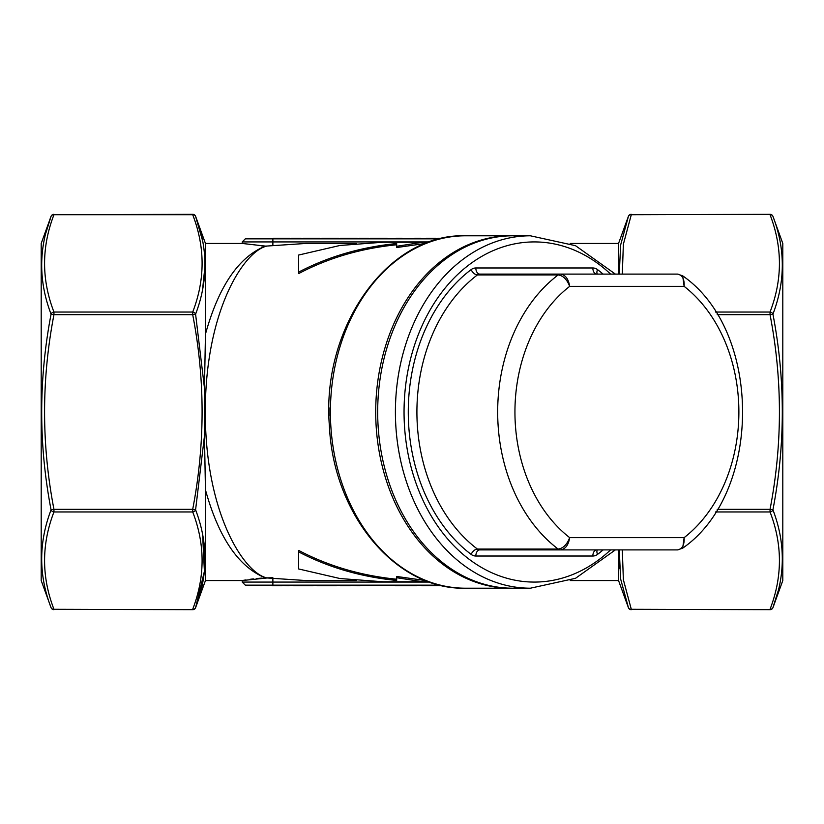 <?xml version="1.0" encoding="UTF-8"?>
<svg xmlns="http://www.w3.org/2000/svg" width="824" height="824" viewBox="0 0 824 824"><rect width="100%" height="100%" fill="white"/><g stroke="black" fill="none" stroke-linecap="round" stroke-linejoin="round"><path stroke-width="1.24" d="M428.326 242.4L422.846 242.225L396.674 246.283L396.674 247.54L425.544 243.451M396.674 246.283L396.674 243.543C361.005 247.076 328.323 256.604 298.618 272.136L298.618 273.619C328.271 257.953 360.953 248.343 396.674 244.78M356.504 243.451L305.941 243.451L267.182 246.026C244.254 250.475 205.207 310.473 205.31 412C205.207 513.527 244.254 573.525 267.182 577.974L305.941 580.549L356.504 580.549M428.326 581.6L422.846 581.775L396.674 577.717L396.674 576.46L425.544 580.549M396.674 577.717L396.674 580.457C361.005 576.924 328.323 567.396 298.618 551.864L298.618 550.38C328.271 566.047 360.953 575.657 396.674 579.221M512.662 235.798A176.202 134.982 90 0 0 377.68 412A176.202 134.982 90 0 0 512.662 588.202L530.388 588.202A176.202 134.982 -90 0 1 395.407 412A176.202 134.982 -90 0 1 530.388 235.798L512.662 235.798M715.52 312.038L770.049 312.038A3.069 2.606 20 0 1 772.933 314.171C785.426 281.324 785.426 248.714 772.933 216.331L782.8 243.451L782.8 580.549L772.933 607.669L778.134 591.024M202.55 240.618L195.587 216.331C208.091 248.735 208.091 281.344 195.587 314.171A3.069 2.606 -160 0 0 192.703 312.038C205.227 279.604 205.227 247.159 192.703 214.724L53.951 214.724A3.069 2.606 -160 0 0 51.067 216.331L41.2 243.451L41.2 580.549L51.067 607.669C38.574 575.286 38.574 542.676 51.067 509.829C38.574 444.764 38.574 379.534 51.067 314.171C38.574 281.478 38.574 248.858 51.067 216.331L45.866 232.976M570.239 243.451L618.546 243.451L618.546 274.104M265.369 246.098L242.225 243.451L205.454 243.451L205.454 334.132C218.659 286.371 238.62 257.026 265.369 246.098L267.182 246.026M265.41 246.098L261.084 245.84M619.267 274.104L620.626 245.058L628.413 216.331A3.069 2.606 -160 0 1 631.297 214.724L623.366 244.264L622.305 274.104M202.56 289.667L205.073 265.184M205.454 243.451L195.587 216.331A3.069 3.069 0 0 0 192.703 214.312L53.951 214.724C41.458 247.159 41.458 279.604 53.951 312.038L192.703 312.038L192.703 314.686L53.951 314.686C41.458 379.565 41.458 444.435 53.951 509.314L192.703 509.314C205.217 444.126 205.217 379.256 192.703 314.686L195.587 314.171L204.465 388.053L205.454 334.132M272.878 245.367L272.878 241.926L242.225 241.926L245.294 238.857L440.026 238.857M387.095 238.857L387.095 238.249L378.226 238.249L378.226 238.857L370.872 238.857L370.563 238.249L370.563 238.857M311.596 238.857L303.201 238.857L303.201 238.249L311.596 238.249L311.596 238.857M440.026 585.143L245.294 585.143L242.225 582.074L272.878 582.074L272.878 578.633M272.466 585.143L272.466 585.751L274.794 585.751L274.794 585.143L289.1 585.751L289.1 585.143M340.333 585.143L340.333 585.751L342.928 585.751L342.928 585.143L359.954 585.751L359.954 585.143M267.182 577.974L242.359 580.518M242.74 580.457L245.614 579.962M249.981 579.313L253.39 578.881M256.645 578.53L262.032 578.087M265.441 577.902L272.878 577.737M265.369 577.902C238.62 566.974 218.659 537.629 205.454 489.868L205.454 580.549L195.587 607.669L204.403 571.362L202.611 534.58M618.546 549.896L618.546 580.549L570.239 580.549M717.179 509.314L770.049 509.314C782.543 444.435 782.543 379.565 770.049 314.686L717.179 314.686M622.305 549.896L623.366 579.736L631.297 609.276A3.069 2.606 160 0 1 628.413 607.669L620.626 578.963L619.267 549.896L619.308 568.261M205.454 489.868L204.465 435.947L195.587 509.829C208.091 542.573 208.091 575.183 195.587 607.669A3.069 2.606 -160 0 1 192.703 609.276C205.217 576.769 205.217 544.334 192.703 511.962L53.951 511.962C41.458 544.396 41.458 576.841 53.951 609.276L192.703 609.688L53.951 609.276A3.069 2.606 -20 0 1 51.067 607.669A3.069 3.069 0 0 0 53.951 609.688M770.049 214.312L631.297 214.724L770.049 214.312A3.069 3.069 0 0 1 772.933 216.331A3.069 2.606 160 0 0 770.049 214.724C782.543 247.159 782.543 279.604 770.049 312.038L770.049 314.686L772.933 314.171C785.426 379.236 785.426 444.466 772.933 509.829C785.426 542.522 785.426 575.142 772.933 607.669A3.069 2.606 20 0 1 770.049 609.276C782.543 576.841 782.543 544.396 770.049 511.962L715.52 511.962M511.683 588.202A176.202 134.982 -90 0 1 510.695 588.202A176.202 134.982 -90 0 1 375.713 412A176.202 134.982 -90 0 1 510.695 235.798A176.202 134.982 -90 0 1 511.683 235.798M274.794 585.751L282.014 585.751M293.756 585.143L293.756 585.751L313.048 585.751L313.048 585.143M310.988 585.751L310.988 585.143M303.356 585.751L303.356 585.143M295.94 585.751L295.94 585.143M317.044 585.143L317.044 585.751L327.653 585.751L327.653 585.143M327.653 585.751L336.336 585.751L336.336 585.143M342.928 585.751L350.149 585.751M357.358 585.751L357.358 585.143M395.211 585.143L395.211 585.751L416.501 585.751L416.501 585.143M408.683 585.751L408.683 585.143M421.826 585.143L421.826 585.751L441.788 585.555M439.45 585.751L439.45 585.143M422.31 585.751L422.31 585.143M442.684 238.249L437.925 238.249L437.925 238.857M440.263 238.249L440.263 238.795M426.379 238.857L426.379 238.249L435.742 238.249L435.742 238.857M419.344 238.857L419.344 238.249L420.765 238.249L420.765 238.857M419.344 238.249L414.843 238.249L414.843 238.857M400.629 238.857L400.629 238.249L402.061 238.249L402.061 238.857M400.629 238.249L396.138 238.249L396.138 238.857M378.226 238.249L370.872 238.249M386.157 238.249L386.157 238.857M359.027 238.857L359.027 238.249L368.38 238.249L368.38 238.857M357.153 238.857L357.153 238.249L340.621 238.249L340.621 238.857M349.016 238.249L349.016 238.857M338.437 238.857L338.437 238.249L321.916 238.249L321.916 238.857M330.311 238.249L330.311 238.857M319.733 238.857L319.733 238.249L311.596 238.249M291.665 238.857L291.665 238.249L301.017 238.249L301.017 238.857M289.791 238.857L289.791 238.249L273.269 238.249L273.269 238.857M276.514 238.249L276.514 238.857M276.071 238.249L276.071 238.857M53.951 511.962A3.069 2.606 -160 0 1 51.067 509.829L53.951 509.314L53.951 511.962M51.067 314.171A3.069 2.606 -20 0 1 53.951 312.038L53.951 314.686L51.067 314.171M772.933 509.829A3.069 2.606 160 0 1 770.049 511.962L770.049 509.314L772.933 509.829M204.465 388.053L204.465 435.947M471.122 554.377A164.563 126.062 -90 0 1 471.122 269.623A6.129 3.409 52.9 0 0 477.415 274.928A6.129 4.697 -90 0 1 479.764 274.104L677.534 274.104C682.272 274.856 684.476 278.945 684.136 286.361L569.683 286.361C567.025 279.46 563.194 275.649 558.178 274.928L477.415 274.928A158.435 121.365 90 0 0 477.415 549.072L558.178 549.072A158.435 121.365 -90 0 1 558.178 274.928A6.129 4.697 -90 0 1 560.526 274.104C565.419 274.856 568.467 278.945 569.683 286.361A146.178 111.982 90 0 0 569.683 537.639C567.025 544.54 563.194 548.351 558.178 549.072A6.129 4.697 -90 0 0 560.526 549.896L479.764 549.896A6.129 4.697 -90 0 1 477.415 549.072A6.129 3.409 127.1 0 0 471.122 554.377A12.257 9.394 90 0 0 475.829 556.025A6.129 3.935 90 0 1 479.764 549.896M479.764 274.104A6.129 3.935 90 0 1 475.829 267.975L592.837 267.975A6.129 3.935 90 0 0 596.772 274.104L560.526 274.104M677.534 549.896L560.526 549.896C565.419 549.144 568.467 545.055 569.683 537.639L684.136 537.639C684.476 545.055 682.272 549.144 677.534 549.896L682.674 548.176L684.136 537.639A146.178 111.982 90 0 0 684.136 286.361L682.674 275.824C762.519 331.063 762.519 492.937 682.674 548.176M195.587 216.331A3.069 2.606 160 0 0 192.703 214.724L192.703 214.312M195.587 509.829A3.069 2.606 160 0 1 192.703 511.962L192.703 509.314L195.587 509.829M298.618 551.864L298.618 568.951L339.962 578.53L383.088 581.775L422.846 581.775M298.618 272.136L298.618 255.049L339.962 245.47L383.088 242.225L422.846 242.225M329.013 415.996A168.549 129.111 -90 0 1 329.013 407.859M610.594 274.104A170.074 130.285 90 0 0 475.005 260.58A170.074 130.285 90 0 0 404.048 412A170.074 130.285 90 0 0 475.005 563.42A170.074 130.285 90 0 0 610.594 549.896M475.829 556.025L592.837 556.025A12.257 9.394 90 0 0 597.544 554.377A6.129 3.409 52.9 0 1 597.39 549.896M475.829 267.975A12.257 9.394 90 0 0 471.122 269.623M597.39 274.104A6.129 3.409 127.1 0 1 597.544 269.623A12.257 9.394 90 0 0 592.837 267.975M597.544 269.623A164.563 126.062 -90 0 1 603.127 274.104M603.127 549.896A164.563 126.062 -90 0 1 597.544 554.377M770.049 609.688L631.297 609.276L770.049 609.688A3.069 3.069 0 0 0 772.933 607.669M510.695 235.798L465.385 235.798A176.202 134.982 90 0 0 330.403 412A176.202 134.982 90 0 0 465.385 588.202L510.695 588.202M272.878 585.143L272.878 582.074L429.675 582.074M429.675 241.926L272.878 241.926L272.878 238.857M400.454 585.751L400.454 585.143M592.837 556.025A6.129 3.935 90 0 1 596.772 549.896M618.546 243.451L628.413 216.331A3.069 3.069 0 0 1 631.297 214.312M242.225 582.074L242.225 580.549L205.454 580.549M618.546 580.549L628.413 607.669A3.069 3.069 0 0 0 631.297 609.688M242.225 243.451L242.225 241.926M465.385 235.798C387.579 233.182 321.154 327.808 329.404 426.018C333.277 514.413 395.654 590.056 465.385 588.202M53.951 214.312A3.069 3.069 0 0 0 51.067 216.331M192.703 609.688A3.069 3.069 0 0 0 195.587 607.669M530.388 235.798L575.513 245.686L615.384 274.104M615.384 549.896L575.513 578.314L530.388 588.202M677.534 274.104L682.674 275.824"/></g></svg>
